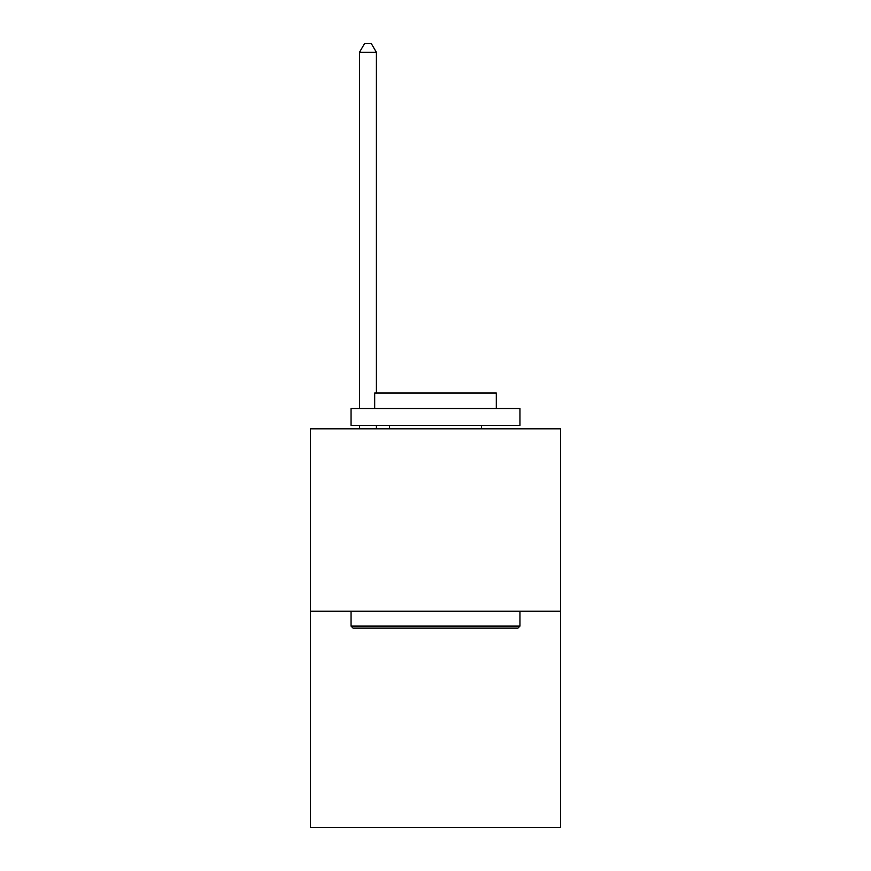 <?xml version="1.0" encoding="UTF-8"?>
<svg xmlns="http://www.w3.org/2000/svg" width="871" height="871" viewBox="0 0 871 871"><rect width="100%" height="100%" fill="white"/><g stroke="black" fill="none" stroke-linecap="round" stroke-linejoin="round"><path stroke-width="1.31" d="M560.499 611.235L560.499 428.815L310.501 428.815L310.501 827.45L560.499 827.45L560.499 611.235L310.501 611.235M517.929 628.133L353.071 628.133L351.046 626.107L519.954 626.107L517.929 628.133M351.046 408.543L519.954 408.543L519.954 425.429L351.046 425.429L351.046 408.543M496.307 408.543L496.307 393.006L374.693 393.006L374.693 408.543M351.046 611.235L351.046 626.107M519.954 611.235L519.954 626.107M389.555 425.429L389.555 428.815M481.445 425.429L481.445 428.815M376.381 393.006L376.381 52.336L359.483 52.336L359.483 408.543M359.483 425.429L359.483 428.815M376.381 425.429L376.381 428.815M359.483 52.336L364.557 43.55L371.307 43.55L376.381 52.336"/></g></svg>
